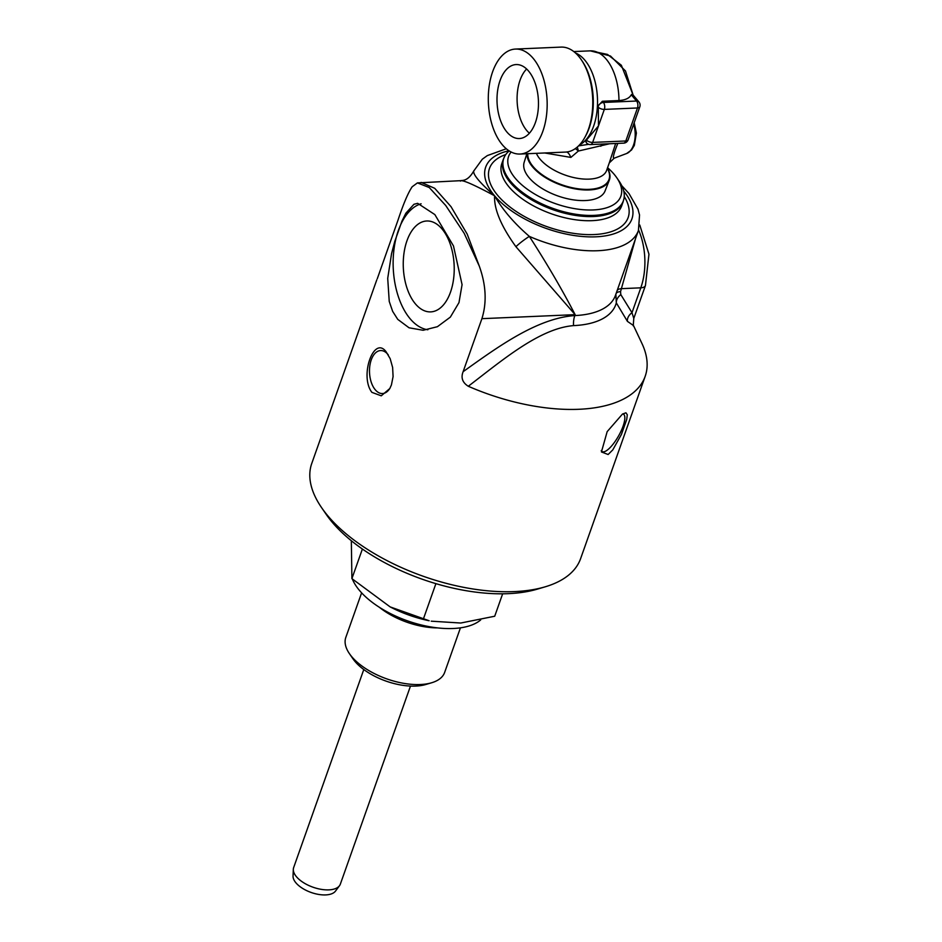 <?xml version="1.0" encoding="UTF-8"?>
<svg xmlns="http://www.w3.org/2000/svg" width="942" height="942" viewBox="0 0 942 942"><rect width="100%" height="100%" fill="white"/><g stroke="black" fill="none" stroke-linecap="round" stroke-linejoin="round"><path stroke-width="1.41" d="M376.765 279.892L311.767 463.429A142.607 69.155 -160.5 0 0 321.528 507.561A142.607 69.155 -160.5 0 0 376.906 555.085A142.607 69.155 -160.5 0 0 545.253 586.795A142.607 69.155 -160.5 0 0 580.613 558.63L645.176 376.329A142.607 69.155 19.5 0 0 641.902 343.383L633.048 324.601M377.271 278.761L398.148 219.733C403.412 203.825 408.086 192.839 412.16 186.787L417.424 182.889L429.246 187.529L445.719 205.486L464.159 233.263L479.266 266.044C486.072 284.955 486.955 302.5 481.904 318.667L463.123 371.69C460.744 377.73 462.463 382.582 468.292 386.267A142.607 69.155 19.5 0 0 645.176 376.329M608.132 454.515L601.443 451.96L607.166 431.636L622.45 414.091L625.935 412.796L627.29 414.763L626.713 419.496L621.437 434.403L612.795 449.876L608.132 454.515M371.902 392.367C359.267 376.093 373.915 334.716 386.208 351.943L390.176 358.702L392.626 367.451L393.085 376.565L391.425 384.913L389.811 388.516L381.263 395.817L371.902 392.367M434.851 214.588L453.479 245.944L462.075 284.649L458.978 302.618L450.347 317.113L437.418 326.697L423.123 330.265L409.052 327.792L397.748 319.362L392.649 311.366L389.234 301.416L387.715 278.373L391.566 253.575L394.769 241.435L401.975 221.064L405.849 213.222L413.95 204.284L417.659 203.331L434.851 214.588M410.477 686.07L340.345 884.138A24.763 12.01 -160.5 0 1 339.485 885.727A24.763 12.01 -160.5 0 1 312.98 887.199A24.763 12.01 -160.5 0 1 293.315 869.384A24.763 12.01 -160.5 0 1 293.645 867.606L363.789 669.538M293.315 869.384L293.044 876.095A22.761 11.033 19.5 0 0 311.119 892.463A22.761 11.033 19.5 0 0 335.47 891.12L339.485 885.727M527.155 153.734A43.32 21.007 19.5 0 0 532.677 167.005A43.32 21.007 19.5 0 0 575.503 188.942A43.32 21.007 19.5 0 0 609.274 180.263A43.32 21.007 19.5 0 0 607.437 168.1M609.274 180.263L605.058 190.955A42.92 20.806 -160.5 0 1 571.594 199.563A42.92 20.806 -160.5 0 1 529.18 177.826A42.92 20.806 -160.5 0 1 524.164 162.318L526.861 153.746M585.877 140.758A5.004 3.368 139.7 0 0 586.43 142.807L585.877 140.758L598.488 125.91L598.276 105.751L602.385 101.265L618.965 100.547C625.347 100.123 629.444 98.192 631.27 94.789L632.294 94.094L638.912 101.924A5.004 3.368 139.7 0 0 636.557 101.029L603.398 102.454L602.385 101.265M529.38 133.222A36.279 20.288 87.5 0 1 526.813 130.608A36.279 20.288 87.5 0 1 526.625 69.002M588.668 144.326L578.576 145.869M528.544 71.027A37.021 20.7 87.5 0 1 537.953 111.698A37.021 20.7 87.5 0 1 519.76 138.509A37.021 20.7 87.5 0 1 497.058 102.442A37.021 20.7 87.5 0 1 516.581 64.551A37.021 20.7 87.5 0 1 528.544 71.027M533.078 58.239A52.54 29.379 87.5 0 1 546.36 116.478A52.54 29.379 87.5 0 1 519.996 154.041A52.54 29.379 87.5 0 1 491.076 121.271A52.54 29.379 87.5 0 1 515.474 49.066A52.54 29.379 87.5 0 1 533.078 58.239M633.648 124.238A20.383 11.398 87.5 0 1 626.689 153.487L614.184 158.197C612.43 158.609 613.631 153.676 617.811 143.396M615.656 143.49L609.215 163.107M544.723 152.981L570.887 157.408L578.353 151.05L609.627 143.749M577.246 147.093A10.009 1.331 -97.9 0 1 578.353 151.05A10.009 3.65 -127.6 0 0 575.291 148.624M570.887 157.408C569.309 153.852 567.802 152.051 566.366 152.003L567.814 151.827A52.54 29.379 87.5 0 0 584.794 137.485A52.54 29.379 87.5 0 0 581.45 59.982A52.54 29.379 87.5 0 0 561.067 47.1L515.474 49.066M511.117 152.015A59.546 28.872 19.5 0 0 566.825 207.028A59.546 28.872 19.5 0 0 616.774 177.744L619.059 181.064A63.455 30.768 -160.5 0 1 624.004 198.468A63.455 30.768 -160.5 0 1 576.492 214.364A63.455 30.768 -160.5 0 1 511.023 181.782A63.455 30.768 -160.5 0 1 504.712 156.231A63.455 30.768 -160.5 0 1 509.21 150.932M616.774 177.744A59.546 28.872 19.5 0 0 614.043 174.176A59.546 28.872 19.5 0 0 607.578 167.7M622.686 413.927A21.513 6.512 -60.4 0 1 623.451 414.186A21.513 6.512 -60.4 0 1 618.47 436.099A21.513 6.512 -60.4 0 1 602.162 451.583A21.513 6.512 -60.4 0 1 601.231 450.535M390.035 388.104A21.513 12.034 87.5 0 1 382.464 393.544A21.513 12.034 87.5 0 1 369.523 372.573A21.513 12.034 87.5 0 1 380.615 350.554A21.513 12.034 87.5 0 1 387.821 354.31A21.513 12.034 87.5 0 1 388.245 354.828M415.457 303.936A45.487 25.434 87.5 0 1 404 253.127A45.487 25.434 87.5 0 1 427.232 220.981A45.487 25.434 87.5 0 1 454.15 265.35A45.487 25.434 87.5 0 1 431.142 311.861A45.487 25.434 87.5 0 1 415.457 303.936M427.868 329.759A63.55 35.537 87.5 0 1 410.182 318.82A63.55 35.537 87.5 0 1 393.615 252.668A63.55 35.537 87.5 0 1 421.098 203.778M321.528 507.561L326.191 514.356A134.6 65.269 19.5 0 0 537.352 589.139L545.253 586.795M515.91 246.686L575.126 314.652C562.292 289.889 547.031 263.795 529.345 236.383C514.155 223.266 502.569 209.736 494.574 195.771C493.961 209.136 501.073 226.104 515.91 246.686A16.014 2.52 143 0 1 529.345 236.383A87.559 42.461 19.5 0 0 638.429 230.484L639.547 215.011L637.993 209.159L628.985 193.51L621.767 185.668M506.278 148.765L487.308 155.595L482.339 159.186L473.732 171.02C467.821 181.5 462.263 180.216 460.744 180.664L417.424 182.901M460.391 181.123C461.356 179.192 472.754 184.079 494.574 195.771C479.454 182.43 472.543 174.105 473.826 170.808M479.266 266.044L467.185 234.087L451.018 206.663L434.709 188.306L421.098 182.383M468.292 386.267C502.427 360.15 539.601 328.381 573.548 325.614A90.962 44.109 19.5 0 0 616.315 302.865L627.431 321.375L633.142 325.308M615.868 294.081L616.315 302.865A10.009 7.383 -33.5 0 1 620.813 294.622L620.554 291.631L635.485 238.797M633.789 318.42L631.988 312.697L620.813 294.622M627.431 321.375A10.009 7.359 149.7 0 1 631.988 312.697L640.796 287.828A10.009 4.851 -160.5 0 0 645.447 285.508L633.778 318.455L633.248 325.873M480.679 619.942A71.557 34.701 -160.5 0 1 453.09 628.502A71.557 34.701 -160.5 0 1 352.367 579.059M351.331 540.732L351.908 578.623L390.141 606.895L429.14 620.743A73.806 35.796 -160.5 0 1 390.4 607.025A73.806 35.796 -160.5 0 1 390.271 606.954M349.411 653.63L352.909 658.729A46.417 22.514 19.5 0 0 425.737 684.516L431.66 682.762A52.422 25.422 -160.5 0 1 349.411 653.63A52.422 25.422 -160.5 0 1 345.82 637.404L361.61 592.848M460.438 627.843L444.659 672.4A52.422 25.422 -160.5 0 1 431.66 682.762M437.524 627.89A52.422 25.422 -160.5 0 1 379.39 607.307M431.236 621.178L460.756 623.027L494.715 616.233L502.651 593.813M351.908 578.623L362.387 549.033M423.288 619.283L435.899 583.651M586.43 142.807A5.004 5.004 0 0 0 590.469 144.573A5.004 2.802 -92.5 0 0 592.648 142.407L604.328 109.402A5.004 2.802 -92.5 0 0 603.398 102.454A5.004 3.368 139.7 0 0 598.276 105.751M598.099 107.094A5.004 2.426 19.5 0 0 604.328 109.402L637.487 107.977A5.004 2.426 19.5 0 0 639.806 106.823A5.004 5.004 0 0 0 638.912 101.924M631.27 94.789L636.557 101.029A5.004 2.802 87.5 0 1 637.487 107.977L625.806 140.982A5.004 2.802 87.5 0 1 623.628 143.149A5.004 5.004 0 0 0 628.126 139.828A5.004 2.426 -160.5 0 1 625.806 140.982L592.648 142.407A5.004 2.426 -160.5 0 1 586.419 140.087M573.784 51.563L590.293 50.856A47.536 26.576 87.5 0 1 606.212 59.158A47.536 26.576 87.5 0 1 618.965 100.547M579.401 145.021A47.536 26.576 -92.5 0 0 597.452 98.121A47.536 26.576 -92.5 0 0 575.444 52.952M614.184 158.209L609.274 162.919L606.613 170.455A37.527 18.204 -160.5 0 1 572.536 177.284A37.527 18.204 -160.5 0 1 536.398 153.334M607.366 168.324A42.779 20.748 -160.5 0 1 585.618 189.389A42.779 20.748 -160.5 0 1 533.231 166.71A42.779 20.748 -160.5 0 1 527.767 153.711M581.45 59.982L582.45 61.477A50.468 28.225 87.5 0 1 585.653 135.919L584.794 137.485M601.891 144.091A10.009 5.593 -92.5 0 0 600.819 146.269M481.904 318.667L575.126 314.652L574.808 315.57C537.011 318.196 497.717 346.986 463.123 371.69M638.429 230.484L615.467 295.341A87.559 42.461 -160.5 0 1 574.808 315.57A16.014 8.949 -92.5 0 0 573.548 325.614M616.103 293.515A10.009 4.851 -160.5 0 1 620.554 291.631M638.582 230.025A50.032 27.977 87.5 0 1 640.796 287.828L621.614 288.652A10.009 4.851 19.5 0 0 617.163 290.536M621.638 205.968A63.55 30.815 -160.5 0 1 551.447 213.81A63.55 30.815 -160.5 0 1 501.827 163.543L503.287 159.422A63.55 30.815 19.5 0 0 552.907 209.677A63.55 30.815 19.5 0 0 623.098 201.847L621.638 205.968M505.748 154.559A73.558 35.666 19.5 0 0 504.782 202.671A73.558 35.666 19.5 0 0 594.708 234.523A73.558 35.666 19.5 0 0 624.24 196.525M623.734 191.073A77.55 37.609 -160.5 0 1 595.297 236.842A77.55 37.609 -160.5 0 1 494.574 195.771A77.55 37.609 -160.5 0 1 508.963 150.767M623.628 143.149L590.469 144.573M639.806 106.823L628.126 139.828M590.293 50.856L610.487 56.025L625.476 70.956L633.13 95.095L621.343 65.245L607.484 54.424L590.493 50.844M601.467 144.797L604.234 143.985M634.178 122.731L636.392 133.093L634.319 145.433L631.552 149.966L626.689 153.487M519.996 154.041L566.189 152.051M639.771 225.02L648.956 254.187L645.447 285.508M504.712 156.231L503.287 159.422M623.098 201.847L624.004 198.468"/></g></svg>
